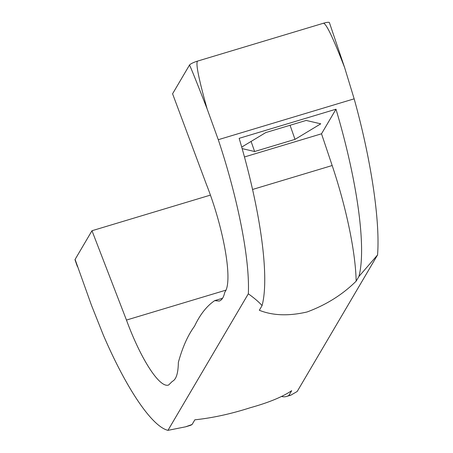 <?xml version="1.0" encoding="UTF-8"?>
<svg xmlns="http://www.w3.org/2000/svg" width="453" height="453" viewBox="0 0 453 453"><rect width="100%" height="100%" fill="white"/><g stroke="black" fill="none" stroke-linecap="round" stroke-linejoin="round"><path stroke-width="0.68" d="M185.639 426.805L189.818 425.548A178.527 39.247 -106.7 0 0 192.095 424.495L185.639 426.805L167.955 430.35C152.004 426.55 126.472 388.906 103.312 335.033L91.495 305.345L75.09 259.433A7.486 1.455 160.7 0 0 75.022 259.801L77.378 266.534M167.955 430.35L248.323 293.804C254.422 298.176 259.003 302.106 262.072 305.594L259.32 310.271C272.757 315.656 288.674 316.222 307.055 311.981C326.268 304.846 342.632 294.569 356.16 281.149L358.912 276.472L377.559 254.937L297.191 391.483L290.837 395.169L288.935 395.367L291.687 390.69C282.327 396.97 268.595 402.626 250.486 407.655C230.973 413.923 212.429 417.977 194.847 419.812L192.095 424.495M281.5 396.483A178.527 39.247 -106.7 0 0 286.658 396.426A178.527 39.247 -106.7 0 0 288.935 395.367M262.072 305.594A178.527 39.247 -106.7 0 0 239.15 138.329L335.99 109.201L321.517 133.794L332.174 165.526A126.698 27.854 -106.7 0 1 356.16 281.149M244.473 156.965L321.517 133.794M242.151 148.618L254.626 151.517L295.005 139.371L320.769 123.828L306.149 120.436L265.769 132.576L241.715 147.089M254.626 151.517L251.092 141.432M295.005 139.371L290.067 125.271M75.09 259.433L91.982 230.73L126.461 320.067C140.894 359.405 159.705 388.385 168.612 385.022L172.31 381.381C176.177 379.591 178.199 373.266 178.357 362.4C182.525 347.219 187.916 335.158 194.53 326.222C200.079 314.49 206.806 305.956 214.711 300.628L219.167 301.069C221.834 300.237 223.703 297.287 224.779 292.225C233.17 282.191 224.156 229.326 206.37 184.286L172.582 93.788L189.473 65.09C189.852 65.119 195.741 79.717 207.123 108.884C198.669 78.816 195.492 62.888 197.582 61.093L323.47 23.233C326.268 23.556 333.312 38.324 344.614 67.537L329.422 22.65A7.486 1.455 160.7 0 0 323.47 23.233M197.582 61.093A7.486 1.455 160.7 0 0 189.473 65.09M214.711 300.628L222.553 298.272M126.461 320.067L225.922 290.152M91.982 230.73L210.39 195.118M207.123 108.884L218.278 139.7C238.142 199.167 250.011 260.028 248.323 293.804M358.912 276.472A178.527 39.247 -106.7 0 0 335.99 109.201M377.559 254.937C380.248 220.854 371.001 159.207 354.155 98.833L344.614 67.537M218.278 139.7L354.155 98.833M252.581 189.462L332.174 165.526M290.837 395.169L286.658 396.426"/></g></svg>
